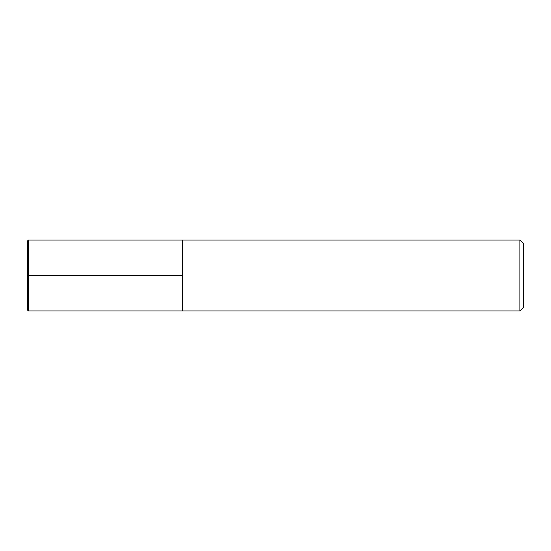 <?xml version="1.0" encoding="UTF-8"?>
<svg xmlns="http://www.w3.org/2000/svg" width="551" height="551" viewBox="0 0 551 551"><rect width="100%" height="100%" fill="white"/><g stroke="black" fill="none" stroke-linecap="round" stroke-linejoin="round"><path stroke-width="0.83" d="M523.45 307.382L523.45 243.618L519.91 240.078L519.91 310.922L523.45 307.382M519.91 310.922L28.397 310.922L28.397 240.078L182.512 240.078L182.512 310.922L182.512 240.078L519.91 240.078M28.397 310.922L27.55 310.075L27.55 240.925L28.397 240.078M182.512 275.5L27.55 275.5"/></g></svg>
